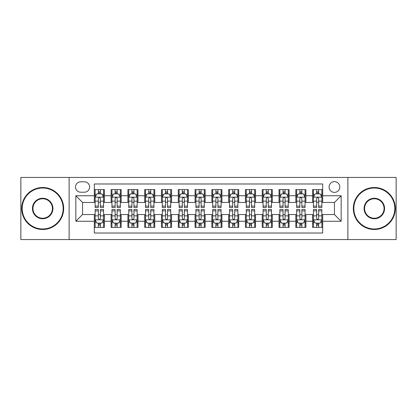 <?xml version="1.0" encoding="UTF-8"?>
<svg xmlns="http://www.w3.org/2000/svg" width="417" height="417" viewBox="0 0 417 417"><rect width="100%" height="100%" fill="white"/><g stroke="black" fill="none" stroke-linecap="round" stroke-linejoin="round"><path stroke-width="0.63" d="M334.439 181.635A5.374 5.374 0 0 0 329.065 187.009A5.374 5.374 0 0 0 334.439 192.378A5.374 5.374 0 0 0 339.813 187.009A5.374 5.374 0 0 0 334.439 181.635M347.872 239.567L396.15 239.567L396.15 177.433L347.872 177.433L347.872 239.567L69.128 239.567L69.128 177.433L20.85 177.433L20.85 239.567L69.128 239.567M322.685 189.61L312.609 189.61L312.609 195.74L305.896 195.74L305.896 202.453L312.609 202.453L312.609 195.74M305.896 195.74L305.896 189.61L295.82 189.61L295.82 195.74L289.101 195.74L289.101 202.453L295.82 202.453L295.82 195.74M289.101 195.74L289.101 189.61L279.025 189.61L279.025 195.74L272.311 195.74L272.311 202.453L279.025 202.453L279.025 195.74M272.311 195.74L272.311 189.61L262.236 189.61L262.236 195.74L255.517 195.74L255.517 202.453L262.236 202.453L262.236 195.74M255.517 195.74L255.517 189.61L245.441 189.61L245.441 195.74L238.727 195.74L238.727 202.453L245.441 202.453L245.441 195.74M238.727 195.74L238.727 189.61L228.652 189.61L228.652 195.74L221.933 195.74L221.933 202.453L228.652 202.453L228.652 195.74M221.933 195.74L221.933 189.61L211.857 189.61L211.857 195.74L205.143 195.74L205.143 202.453L211.857 202.453L211.857 195.74M205.143 195.74L205.143 189.61L195.067 189.61L195.067 195.74L188.348 195.74L188.348 202.453L195.067 202.453L195.067 195.74M188.348 195.74L188.348 189.61L178.273 189.61L178.273 195.74L171.559 195.74L171.559 202.453L178.273 202.453L178.273 195.74M171.559 195.74L171.559 189.61L161.483 189.61L161.483 195.74L154.764 195.74L154.764 202.453L161.483 202.453L161.483 195.74M154.764 195.74L154.764 189.61L144.689 189.61L144.689 195.74L137.975 195.74L137.975 202.453L144.689 202.453L144.689 195.74M137.975 195.74L137.975 189.61L127.899 189.61L127.899 195.74L121.18 195.74L121.18 202.453L127.899 202.453L127.899 195.74M121.18 195.74L121.18 189.61L111.104 189.61L111.104 202.453L104.391 202.453L104.391 189.61L94.315 189.61M94.315 227.39L104.391 227.39L104.391 214.547L111.104 214.547L111.104 227.39L121.18 227.39L121.18 214.547L127.899 214.547L127.899 221.26L121.18 221.26M127.899 221.26L127.899 227.39L137.975 227.39L137.975 214.547L144.689 214.547L144.689 221.26L137.975 221.26M144.689 221.26L144.689 227.39L154.764 227.39L154.764 214.547L161.483 214.547L161.483 221.26L154.764 221.26M161.483 221.26L161.483 227.39L171.559 227.39L171.559 214.547L178.273 214.547L178.273 221.26L171.559 221.26M178.273 221.26L178.273 227.39L188.348 227.39L188.348 214.547L195.067 214.547L195.067 221.26L188.348 221.26M195.067 221.26L195.067 227.39L205.143 227.39L205.143 214.547L211.857 214.547L211.857 221.26L205.143 221.26M211.857 221.26L211.857 227.39L221.933 227.39L221.933 214.547L228.652 214.547L228.652 221.26L221.933 221.26M228.652 221.26L228.652 227.39L238.727 227.39L238.727 214.547L245.441 214.547L245.441 221.26L238.727 221.26M245.441 221.26L245.441 227.39L255.517 227.39L255.517 214.547L262.236 214.547L262.236 221.26L255.517 221.26M262.236 221.26L262.236 227.39L272.311 227.39L272.311 214.547L279.025 214.547L279.025 221.26L272.311 221.26M279.025 221.26L279.025 227.39L289.101 227.39L289.101 214.547L295.82 214.547L295.82 221.26L289.101 221.26M295.82 221.26L295.82 227.39L305.896 227.39L305.896 214.547L312.609 214.547L312.609 221.26L305.896 221.26M80.716 192.211L84.406 192.211A5.207 5.207 0 0 0 89.613 187.009A5.207 5.207 0 0 0 84.406 181.802L80.716 181.802A5.207 5.207 0 0 0 75.508 187.009A5.207 5.207 0 0 0 80.716 192.211M347.872 177.433L69.128 177.433M322.685 195.74L322.685 183.986L94.315 183.986L94.315 202.453L82.561 202.453L82.561 214.547L94.315 214.547L94.315 233.014L322.685 233.014L322.685 214.547L334.439 214.547L334.439 202.453L322.685 202.453L322.685 195.74L341.158 195.74L341.158 221.26L322.685 221.26M94.315 221.26L75.842 221.26L75.842 195.74L94.315 195.74M312.609 221.26L312.609 227.39L322.685 227.39M94.315 193.806L95.154 193.806M98.344 193.806L100.361 193.806M103.552 193.806L104.391 193.806M94.315 202.287L95.154 202.287M98.344 202.287L100.361 202.287M103.552 202.287L104.391 202.287M94.315 214.713L95.154 214.713M98.344 214.713L100.361 214.713M103.552 214.713L104.391 214.713M94.315 223.194L95.154 223.194M98.344 223.194L100.361 223.194M103.552 223.194L104.391 223.194M111.104 202.287L111.949 202.287M115.139 202.287L117.151 202.287M120.341 202.287L121.18 202.287M111.104 193.806L111.949 193.806M115.139 193.806L117.151 193.806M120.341 193.806L121.18 193.806M111.104 214.713L111.949 214.713M115.139 214.713L117.151 214.713M120.341 214.713L121.18 214.713M111.104 223.194L111.949 223.194M115.139 223.194L117.151 223.194M120.341 223.194L121.18 223.194M127.899 214.713L128.738 214.713M131.928 214.713L133.946 214.713M137.136 214.713L137.975 214.713M127.899 223.194L128.738 223.194M131.928 223.194L133.946 223.194M137.136 223.194L137.975 223.194M127.899 193.806L128.738 193.806M131.928 193.806L133.946 193.806M137.136 193.806L137.975 193.806M127.899 202.287L128.738 202.287M131.928 202.287L133.946 202.287M137.136 202.287L137.975 202.287M144.689 214.713L145.528 214.713M148.723 214.713L150.735 214.713M153.925 214.713L154.764 214.713M144.689 223.194L145.528 223.194M148.723 223.194L150.735 223.194M153.925 223.194L154.764 223.194M144.689 193.806L145.528 193.806M148.723 193.806L150.735 193.806M153.925 193.806L154.764 193.806M144.689 202.287L145.528 202.287M148.723 202.287L150.735 202.287M153.925 202.287L154.764 202.287M161.483 214.713L162.322 214.713M165.513 214.713L167.53 214.713M170.72 214.713L171.559 214.713M161.483 223.194L162.322 223.194M165.513 223.194L167.53 223.194M170.72 223.194L171.559 223.194M161.483 193.806L162.322 193.806M165.513 193.806L167.53 193.806M170.72 193.806L171.559 193.806M161.483 202.287L162.322 202.287M165.513 202.287L167.53 202.287M170.72 202.287L171.559 202.287M178.273 214.713L179.112 214.713M182.302 214.713L184.319 214.713M187.509 214.713L188.348 214.713M178.273 223.194L179.112 223.194M182.302 223.194L184.319 223.194M187.509 223.194L188.348 223.194M178.273 193.806L179.112 193.806M182.302 193.806L184.319 193.806M187.509 193.806L188.348 193.806M178.273 202.287L179.112 202.287M182.302 202.287L184.319 202.287M187.509 202.287L188.348 202.287M195.067 214.713L195.907 214.713M199.097 214.713L201.114 214.713M204.304 214.713L205.143 214.713M195.067 223.194L195.907 223.194M199.097 223.194L201.114 223.194M204.304 223.194L205.143 223.194M195.067 193.806L195.907 193.806M199.097 193.806L201.114 193.806M204.304 193.806L205.143 193.806M195.067 202.287L195.907 202.287M199.097 202.287L201.114 202.287M204.304 202.287L205.143 202.287M211.857 214.713L212.696 214.713M215.886 214.713L217.903 214.713M221.093 214.713L221.933 214.713M211.857 223.194L212.696 223.194M215.886 223.194L217.903 223.194M221.093 223.194L221.933 223.194M211.857 193.806L212.696 193.806M215.886 193.806L217.903 193.806M221.093 193.806L221.933 193.806M211.857 202.287L212.696 202.287M215.886 202.287L217.903 202.287M221.093 202.287L221.933 202.287M228.652 214.713L229.491 214.713M232.681 214.713L234.698 214.713M237.888 214.713L238.727 214.713M228.652 223.194L229.491 223.194M232.681 223.194L234.698 223.194M237.888 223.194L238.727 223.194M228.652 193.806L229.491 193.806M232.681 193.806L234.698 193.806M237.888 193.806L238.727 193.806M228.652 202.287L229.491 202.287M232.681 202.287L234.698 202.287M237.888 202.287L238.727 202.287M245.441 214.713L246.28 214.713M249.47 214.713L251.487 214.713M254.678 214.713L255.517 214.713M245.441 223.194L246.28 223.194M249.47 223.194L251.487 223.194M254.678 223.194L255.517 223.194M245.441 193.806L246.28 193.806M249.47 193.806L251.487 193.806M254.678 193.806L255.517 193.806M245.441 202.287L246.28 202.287M249.47 202.287L251.487 202.287M254.678 202.287L255.517 202.287M262.236 214.713L263.075 214.713M266.265 214.713L268.277 214.713M271.472 214.713L272.311 214.713M262.236 223.194L263.075 223.194M266.265 223.194L268.277 223.194M271.472 223.194L272.311 223.194M262.236 193.806L263.075 193.806M266.265 193.806L268.277 193.806M271.472 193.806L272.311 193.806M262.236 202.287L263.075 202.287M266.265 202.287L268.277 202.287M271.472 202.287L272.311 202.287M279.025 214.713L279.864 214.713M283.054 214.713L285.072 214.713M288.262 214.713L289.101 214.713M279.025 223.194L279.864 223.194M283.054 223.194L285.072 223.194M288.262 223.194L289.101 223.194M279.025 193.806L279.864 193.806M283.054 193.806L285.072 193.806M288.262 193.806L289.101 193.806M279.025 202.287L279.864 202.287M283.054 202.287L285.072 202.287M288.262 202.287L289.101 202.287M295.82 214.713L296.659 214.713M299.849 214.713L301.861 214.713M305.051 214.713L305.896 214.713M295.82 223.194L296.659 223.194M299.849 223.194L301.861 223.194M305.051 223.194L305.896 223.194M295.82 193.806L296.659 193.806M299.849 193.806L301.861 193.806M305.051 193.806L305.896 193.806M295.82 202.287L296.659 202.287M299.849 202.287L301.861 202.287M305.051 202.287L305.896 202.287M312.609 214.713L313.448 214.713M316.639 214.713L318.656 214.713M321.846 214.713L322.685 214.713M312.609 223.194L313.448 223.194M316.639 223.194L318.656 223.194M321.846 223.194L322.685 223.194M312.609 193.806L313.448 193.806M316.639 193.806L318.656 193.806M321.846 193.806L322.685 193.806M312.609 202.287L313.448 202.287M316.639 202.287L318.656 202.287M321.846 202.287L322.685 202.287M82.561 202.453L75.842 195.74M82.561 214.547L75.842 221.26M341.158 195.74L334.439 202.453M341.158 221.26L334.439 214.547M100.361 191.794L98.344 191.794M103.552 206.123L100.361 206.123L100.361 207.494L103.552 207.494L103.552 197.251L101.873 193.889L96.833 193.889L95.154 197.251L95.154 207.494L98.344 207.494L98.344 206.123L95.154 206.123M95.154 197.251L95.154 189.61M103.552 197.251L103.552 189.61M98.344 193.889L98.344 189.61M100.361 189.61L100.361 193.889M100.361 206.123L100.361 198.508C99.689 197.215 99.017 197.215 98.344 198.508L98.344 206.123M98.344 225.206L100.361 225.206M95.154 210.877L98.344 210.877L98.344 209.506L95.154 209.506L95.154 219.749L96.833 223.111L101.873 223.111L103.552 219.749L103.552 209.506L100.361 209.506L100.361 210.877L103.552 210.877M103.552 219.749L103.552 227.39M95.154 219.749L95.154 227.39M100.361 223.111L100.361 227.39M98.344 227.39L98.344 223.111M98.344 210.877L98.344 218.492C99.017 219.785 99.689 219.785 100.361 218.492L100.361 210.877M42.68 188.015A20.485 20.485 0 0 0 22.195 208.5A20.485 20.485 0 0 0 42.68 228.985A20.485 20.485 0 0 0 63.165 208.5A20.485 20.485 0 0 0 42.68 188.015M42.68 229.491A20.991 20.991 0 0 1 21.689 208.5A20.991 20.991 0 0 1 42.68 187.509A20.991 20.991 0 0 1 63.671 208.5A20.991 20.991 0 0 1 42.68 229.491M42.68 198.257A10.243 10.243 0 0 1 52.923 208.5A10.243 10.243 0 0 1 42.68 218.743A10.243 10.243 0 0 1 32.437 208.5A10.243 10.243 0 0 1 42.68 198.257M42.68 218.237A9.737 9.737 0 0 0 52.417 208.5A9.737 9.737 0 0 0 42.68 198.763A9.737 9.737 0 0 0 32.938 208.5A9.737 9.737 0 0 0 42.68 218.237M374.32 188.015A20.485 20.485 0 0 0 353.835 208.5A20.485 20.485 0 0 0 374.32 228.985A20.485 20.485 0 0 0 394.805 208.5A20.485 20.485 0 0 0 374.32 188.015M374.32 229.491A20.991 20.991 0 0 1 353.329 208.5A20.991 20.991 0 0 1 374.32 187.509A20.991 20.991 0 0 1 395.311 208.5A20.991 20.991 0 0 1 374.32 229.491M374.32 198.257A10.243 10.243 0 0 1 384.563 208.5A10.243 10.243 0 0 1 374.32 218.743A10.243 10.243 0 0 1 364.077 208.5A10.243 10.243 0 0 1 374.32 198.257M374.32 218.237A9.737 9.737 0 0 0 384.062 208.5A9.737 9.737 0 0 0 374.32 198.763A9.737 9.737 0 0 0 364.583 208.5A9.737 9.737 0 0 0 374.32 218.237M117.151 191.794L115.139 191.794M120.341 206.123L117.151 206.123L117.151 207.494L120.341 207.494L120.341 197.251L118.663 193.889L113.627 193.889L111.949 197.251L111.949 207.494L115.139 207.494L115.139 206.123L111.949 206.123M111.949 197.251L111.949 189.61M120.341 197.251L120.341 189.61M115.139 193.889L115.139 189.61M117.151 189.61L117.151 193.889M117.151 206.123L117.151 198.508C116.479 197.215 115.811 197.215 115.139 198.508L115.139 206.123M133.946 191.794L131.928 191.794M137.136 206.123L133.946 206.123L133.946 207.494L137.136 207.494L137.136 197.251L135.457 193.889L130.417 193.889L128.738 197.251L128.738 207.494L131.928 207.494L131.928 206.123L128.738 206.123M128.738 197.251L128.738 189.61M137.136 197.251L137.136 189.61M131.928 193.889L131.928 189.61M133.946 189.61L133.946 193.889M133.946 206.123L133.946 198.508C133.273 197.215 132.601 197.215 131.928 198.508L131.928 206.123M150.735 191.794L148.723 191.794M153.925 206.123L150.735 206.123L150.735 207.494L153.925 207.494L153.925 197.251L152.247 193.889L147.211 193.889L145.528 197.251L145.528 207.494L148.723 207.494L148.723 206.123L145.528 206.123M145.528 197.251L145.528 189.61M153.925 197.251L153.925 189.61M148.723 193.889L148.723 189.61M150.735 189.61L150.735 193.889M150.735 206.123L150.735 198.508C150.063 197.215 149.395 197.215 148.723 198.508L148.723 206.123M167.53 191.794L165.513 191.794M170.72 206.123L167.53 206.123L167.53 207.494L170.72 207.494L170.72 197.251L169.041 193.889L164.001 193.889L162.322 197.251L162.322 207.494L165.513 207.494L165.513 206.123L162.322 206.123M162.322 197.251L162.322 189.61M170.72 197.251L170.72 189.61M165.513 193.889L165.513 189.61M167.53 189.61L167.53 193.889M167.53 206.123L167.53 198.508C166.857 197.215 166.185 197.215 165.513 198.508L165.513 206.123M115.139 225.206L117.151 225.206M111.949 210.877L115.139 210.877L115.139 209.506L111.949 209.506L111.949 219.749L113.627 223.111L118.663 223.111L120.341 219.749L120.341 209.506L117.151 209.506L117.151 210.877L120.341 210.877M120.341 219.749L120.341 227.39M111.949 219.749L111.949 227.39M117.151 223.111L117.151 227.39M115.139 227.39L115.139 223.111M115.139 210.877L115.139 218.492C115.806 219.785 116.479 219.785 117.151 218.492L117.151 210.877M131.928 225.206L133.946 225.206M128.738 210.877L131.928 210.877L131.928 209.506L128.738 209.506L128.738 219.749L130.417 223.111L135.457 223.111L137.136 219.749L137.136 209.506L133.946 209.506L133.946 210.877L137.136 210.877M137.136 219.749L137.136 227.39M128.738 219.749L128.738 227.39M133.946 223.111L133.946 227.39M131.928 227.39L131.928 223.111M131.928 210.877L131.928 218.492C132.601 219.785 133.273 219.785 133.946 218.492L133.946 210.877M148.723 225.206L150.735 225.206M145.528 210.877L148.723 210.877L148.723 209.506L145.528 209.506L145.528 219.749L147.211 223.111L152.247 223.111L153.925 219.749L153.925 209.506L150.735 209.506L150.735 210.877L153.925 210.877M153.925 219.749L153.925 227.39M145.528 219.749L145.528 227.39M150.735 223.111L150.735 227.39M148.723 227.39L148.723 223.111M148.723 210.877L148.723 218.492C149.39 219.785 150.063 219.785 150.735 218.492L150.735 210.877M165.513 225.206L167.53 225.206M162.322 210.877L165.513 210.877L165.513 209.506L162.322 209.506L162.322 219.749L164.001 223.111L169.041 223.111L170.72 219.749L170.72 209.506L167.53 209.506L167.53 210.877L170.72 210.877M170.72 219.749L170.72 227.39M162.322 219.749L162.322 227.39M167.53 223.111L167.53 227.39M165.513 227.39L165.513 223.111M165.513 210.877L165.513 218.492C166.185 219.785 166.857 219.785 167.53 218.492L167.53 210.877M184.319 191.794L182.302 191.794M187.509 206.123L184.319 206.123L184.319 207.494L187.509 207.494L187.509 197.251L185.831 193.889L180.796 193.889L179.112 197.251L179.112 207.494L182.302 207.494L182.302 206.123L179.112 206.123M179.112 197.251L179.112 189.61M187.509 197.251L187.509 189.61M182.302 193.889L182.302 189.61M184.319 189.61L184.319 193.889M184.319 206.123L184.319 198.508C183.647 197.215 182.98 197.215 182.302 198.508L182.302 206.123M182.302 225.206L184.319 225.206M179.112 210.877L182.302 210.877L182.302 209.506L179.112 209.506L179.112 219.749L180.796 223.111L185.831 223.111L187.509 219.749L187.509 209.506L184.319 209.506L184.319 210.877L187.509 210.877M187.509 219.749L187.509 227.39M179.112 219.749L179.112 227.39M184.319 223.111L184.319 227.39M182.302 227.39L182.302 223.111M182.302 210.877L182.302 218.492C182.974 219.785 183.647 219.785 184.319 218.492L184.319 210.877M201.114 191.794L199.097 191.794M204.304 206.123L201.114 206.123L201.114 207.494L204.304 207.494L204.304 197.251L202.62 193.889L197.585 193.889L195.907 197.251L195.907 207.494L199.097 207.494L199.097 206.123L195.907 206.123M195.907 197.251L195.907 189.61M204.304 197.251L204.304 189.61M199.097 193.889L199.097 189.61M201.114 189.61L201.114 193.889M201.114 206.123L201.114 198.508C200.441 197.215 199.769 197.215 199.097 198.508L199.097 206.123M199.097 225.206L201.114 225.206M195.907 210.877L199.097 210.877L199.097 209.506L195.907 209.506L195.907 219.749L197.585 223.111L202.62 223.111L204.304 219.749L204.304 209.506L201.114 209.506L201.114 210.877L204.304 210.877M204.304 219.749L204.304 227.39M195.907 219.749L195.907 227.39M201.114 223.111L201.114 227.39M199.097 227.39L199.097 223.111M199.097 210.877L199.097 218.492C199.769 219.785 200.441 219.785 201.114 218.492L201.114 210.877M217.903 191.794L215.886 191.794M221.093 206.123L217.903 206.123L217.903 207.494L221.093 207.494L221.093 197.251L219.415 193.889L214.38 193.889L212.696 197.251L212.696 207.494L215.886 207.494L215.886 206.123L212.696 206.123M212.696 197.251L212.696 189.61M221.093 197.251L221.093 189.61M215.886 193.889L215.886 189.61M217.903 189.61L217.903 193.889M217.903 206.123L217.903 198.508C217.231 197.215 216.559 197.215 215.886 198.508L215.886 206.123M215.886 225.206L217.903 225.206M212.696 210.877L215.886 210.877L215.886 209.506L212.696 209.506L212.696 219.749L214.38 223.111L219.415 223.111L221.093 219.749L221.093 209.506L217.903 209.506L217.903 210.877L221.093 210.877M221.093 219.749L221.093 227.39M212.696 219.749L212.696 227.39M217.903 223.111L217.903 227.39M215.886 227.39L215.886 223.111M215.886 210.877L215.886 218.492C216.559 219.785 217.231 219.785 217.903 218.492L217.903 210.877M234.698 191.794L232.681 191.794M237.888 206.123L234.698 206.123L234.698 207.494L237.888 207.494L237.888 197.251L236.204 193.889L231.169 193.889L229.491 197.251L229.491 207.494L232.681 207.494L232.681 206.123L229.491 206.123M229.491 197.251L229.491 189.61M237.888 197.251L237.888 189.61M232.681 193.889L232.681 189.61M234.698 189.61L234.698 193.889M234.698 206.123L234.698 198.508C234.026 197.215 233.353 197.215 232.681 198.508L232.681 206.123M232.681 225.206L234.698 225.206M229.491 210.877L232.681 210.877L232.681 209.506L229.491 209.506L229.491 219.749L231.169 223.111L236.204 223.111L237.888 219.749L237.888 209.506L234.698 209.506L234.698 210.877L237.888 210.877M237.888 219.749L237.888 227.39M229.491 219.749L229.491 227.39M234.698 223.111L234.698 227.39M232.681 227.39L232.681 223.111M232.681 210.877L232.681 218.492C233.353 219.785 234.02 219.785 234.698 218.492L234.698 210.877M251.487 191.794L249.47 191.794M254.678 206.123L251.487 206.123L251.487 207.494L254.678 207.494L254.678 197.251L252.999 193.889L247.959 193.889L246.28 197.251L246.28 207.494L249.47 207.494L249.47 206.123L246.28 206.123M246.28 197.251L246.28 189.61M254.678 197.251L254.678 189.61M249.47 193.889L249.47 189.61M251.487 189.61L251.487 193.889M251.487 206.123L251.487 198.508C250.815 197.215 250.143 197.215 249.47 198.508L249.47 206.123M268.277 191.794L266.265 191.794M271.472 206.123L268.277 206.123L268.277 207.494L271.472 207.494L271.472 197.251L269.789 193.889L264.753 193.889L263.075 197.251L263.075 207.494L266.265 207.494L266.265 206.123L263.075 206.123M263.075 197.251L263.075 189.61M271.472 197.251L271.472 189.61M266.265 193.889L266.265 189.61M268.277 189.61L268.277 193.889M268.277 206.123L268.277 198.508C267.61 197.215 266.937 197.215 266.265 198.508L266.265 206.123M285.072 191.794L283.054 191.794M288.262 206.123L285.072 206.123L285.072 207.494L288.262 207.494L288.262 197.251L286.583 193.889L281.543 193.889L279.864 197.251L279.864 207.494L283.054 207.494L283.054 206.123L279.864 206.123M279.864 197.251L279.864 189.61M288.262 197.251L288.262 189.61M283.054 193.889L283.054 189.61M285.072 189.61L285.072 193.889M285.072 206.123L285.072 198.508C284.399 197.215 283.727 197.215 283.054 198.508L283.054 206.123M301.861 191.794L299.849 191.794M305.051 206.123L301.861 206.123L301.861 207.494L305.051 207.494L305.051 197.251L303.373 193.889L298.337 193.889L296.659 197.251L296.659 207.494L299.849 207.494L299.849 206.123L296.659 206.123M296.659 197.251L296.659 189.61M305.051 197.251L305.051 189.61M299.849 193.889L299.849 189.61M301.861 189.61L301.861 193.889M301.861 206.123L301.861 198.508C301.194 197.215 300.521 197.215 299.849 198.508L299.849 206.123M318.656 191.794L316.639 191.794M321.846 206.123L318.656 206.123L318.656 207.494L321.846 207.494L321.846 197.251L320.167 193.889L315.127 193.889L313.448 197.251L313.448 207.494L316.639 207.494L316.639 206.123L313.448 206.123M313.448 197.251L313.448 189.61M321.846 197.251L321.846 189.61M316.639 193.889L316.639 189.61M318.656 189.61L318.656 193.889M318.656 206.123L318.656 198.508C317.983 197.215 317.311 197.215 316.639 198.508L316.639 206.123M249.47 225.206L251.487 225.206M246.28 210.877L249.47 210.877L249.47 209.506L246.28 209.506L246.28 219.749L247.959 223.111L252.999 223.111L254.678 219.749L254.678 209.506L251.487 209.506L251.487 210.877L254.678 210.877M254.678 219.749L254.678 227.39M246.28 219.749L246.28 227.39M251.487 223.111L251.487 227.39M249.47 227.39L249.47 223.111M249.47 210.877L249.47 218.492C250.143 219.785 250.815 219.785 251.487 218.492L251.487 210.877M266.265 225.206L268.277 225.206M263.075 210.877L266.265 210.877L266.265 209.506L263.075 209.506L263.075 219.749L264.753 223.111L269.789 223.111L271.472 219.749L271.472 209.506L268.277 209.506L268.277 210.877L271.472 210.877M271.472 219.749L271.472 227.39M263.075 219.749L263.075 227.39M268.277 223.111L268.277 227.39M266.265 227.39L266.265 223.111M266.265 210.877L266.265 218.492C266.937 219.785 267.605 219.785 268.277 218.492L268.277 210.877M283.054 225.206L285.072 225.206M279.864 210.877L283.054 210.877L283.054 209.506L279.864 209.506L279.864 219.749L281.543 223.111L286.583 223.111L288.262 219.749L288.262 209.506L285.072 209.506L285.072 210.877L288.262 210.877M288.262 219.749L288.262 227.39M279.864 219.749L279.864 227.39M285.072 223.111L285.072 227.39M283.054 227.39L283.054 223.111M283.054 210.877L283.054 218.492C283.727 219.785 284.399 219.785 285.072 218.492L285.072 210.877M299.849 225.206L301.861 225.206M296.659 210.877L299.849 210.877L299.849 209.506L296.659 209.506L296.659 219.749L298.337 223.111L303.373 223.111L305.051 219.749L305.051 209.506L301.861 209.506L301.861 210.877L305.051 210.877M305.051 219.749L305.051 227.39M296.659 219.749L296.659 227.39M301.861 223.111L301.861 227.39M299.849 227.39L299.849 223.111M299.849 210.877L299.849 218.492C300.521 219.785 301.189 219.785 301.861 218.492L301.861 210.877M316.639 225.206L318.656 225.206M313.448 210.877L316.639 210.877L316.639 209.506L313.448 209.506L313.448 219.749L315.127 223.111L320.167 223.111L321.846 219.749L321.846 209.506L318.656 209.506L318.656 210.877L321.846 210.877M321.846 219.749L321.846 227.39M313.448 219.749L313.448 227.39M318.656 223.111L318.656 227.39M316.639 227.39L316.639 223.111M316.639 210.877L316.639 218.492C317.311 219.785 317.983 219.785 318.656 218.492L318.656 210.877M111.104 221.26L104.391 221.26M111.104 195.74L104.391 195.74M103.51 197.168L95.196 197.168M95.154 194.817L96.374 194.817M102.332 194.817L103.552 194.817M98.344 201.14L95.154 201.14M103.552 201.14L100.361 201.14M100.361 192.862L98.344 192.862M95.196 219.832L103.51 219.832M103.552 222.183L102.332 222.183M96.374 222.183L95.154 222.183M100.361 215.86L103.552 215.86M95.154 215.86L98.344 215.86M98.344 224.137L100.361 224.137M120.299 197.168L111.991 197.168M111.949 194.817L113.163 194.817M119.126 194.817L120.341 194.817M115.139 201.14L111.949 201.14M120.341 201.14L117.151 201.14M117.151 192.862L115.139 192.862M137.094 197.168L128.78 197.168M128.738 194.817L129.958 194.817M135.916 194.817L137.136 194.817M131.928 201.14L128.738 201.14M137.136 201.14L133.946 201.14M133.946 192.862L131.928 192.862M153.883 197.168L145.575 197.168M145.528 194.817L146.748 194.817M152.711 194.817L153.925 194.817M148.723 201.14L145.528 201.14M153.925 201.14L150.735 201.14M150.735 192.862L148.723 192.862M170.678 197.168L162.364 197.168M162.322 194.817L163.537 194.817M169.5 194.817L170.72 194.817M165.513 201.14L162.322 201.14M170.72 201.14L167.53 201.14M167.53 192.862L165.513 192.862M111.991 219.832L120.299 219.832M120.341 222.183L119.126 222.183M113.163 222.183L111.949 222.183M117.151 215.86L120.341 215.86M111.949 215.86L115.139 215.86M115.139 224.137L117.151 224.137M128.78 219.832L137.094 219.832M137.136 222.183L135.916 222.183M129.958 222.183L128.738 222.183M133.946 215.86L137.136 215.86M128.738 215.86L131.928 215.86M131.928 224.137L133.946 224.137M145.575 219.832L153.883 219.832M153.925 222.183L152.711 222.183M146.748 222.183L145.528 222.183M150.735 215.86L153.925 215.86M145.528 215.86L148.723 215.86M148.723 224.137L150.735 224.137M162.364 219.832L170.678 219.832M170.72 222.183L169.5 222.183M163.537 222.183L162.322 222.183M167.53 215.86L170.72 215.86M162.322 215.86L165.513 215.86M165.513 224.137L167.53 224.137M187.468 197.168L179.154 197.168M179.112 194.817L180.332 194.817M186.295 194.817L187.509 194.817M182.302 201.14L179.112 201.14M187.509 201.14L184.319 201.14M184.319 192.862L182.302 192.862M179.154 219.832L187.468 219.832M187.509 222.183L186.295 222.183M180.332 222.183L179.112 222.183M184.319 215.86L187.509 215.86M179.112 215.86L182.302 215.86M182.302 224.137L184.319 224.137M204.262 197.168L195.948 197.168M195.907 194.817L197.121 194.817M203.084 194.817L204.304 194.817M199.097 201.14L195.907 201.14M204.304 201.14L201.114 201.14M201.114 192.862L199.097 192.862M195.948 219.832L204.262 219.832M204.304 222.183L203.084 222.183M197.121 222.183L195.907 222.183M201.114 215.86L204.304 215.86M195.907 215.86L199.097 215.86M199.097 224.137L201.114 224.137M221.052 197.168L212.738 197.168M212.696 194.817L213.916 194.817M219.879 194.817L221.093 194.817M215.886 201.14L212.696 201.14M221.093 201.14L217.903 201.14M217.903 192.862L215.886 192.862M212.738 219.832L221.052 219.832M221.093 222.183L219.879 222.183M213.916 222.183L212.696 222.183M217.903 215.86L221.093 215.86M212.696 215.86L215.886 215.86M215.886 224.137L217.903 224.137M237.846 197.168L229.532 197.168M229.491 194.817L230.705 194.817M236.668 194.817L237.888 194.817M232.681 201.14L229.491 201.14M237.888 201.14L234.698 201.14M234.698 192.862L232.681 192.862M229.532 219.832L237.846 219.832M237.888 222.183L236.668 222.183M230.705 222.183L229.491 222.183M234.698 215.86L237.888 215.86M229.491 215.86L232.681 215.86M232.681 224.137L234.698 224.137M254.636 197.168L246.322 197.168M246.28 194.817L247.5 194.817M253.463 194.817L254.678 194.817M249.47 201.14L246.28 201.14M254.678 201.14L251.487 201.14M251.487 192.862L249.47 192.862M271.425 197.168L263.117 197.168M263.075 194.817L264.289 194.817M270.252 194.817L271.472 194.817M266.265 201.14L263.075 201.14M271.472 201.14L268.277 201.14M268.277 192.862L266.265 192.862M288.22 197.168L279.906 197.168M279.864 194.817L281.084 194.817M287.042 194.817L288.262 194.817M283.054 201.14L279.864 201.14M288.262 201.14L285.072 201.14M285.072 192.862L283.054 192.862M305.009 197.168L296.701 197.168M296.659 194.817L297.874 194.817M303.837 194.817L305.051 194.817M299.849 201.14L296.659 201.14M305.051 201.14L301.861 201.14M301.861 192.862L299.849 192.862M321.804 197.168L313.49 197.168M313.448 194.817L314.668 194.817M320.626 194.817L321.846 194.817M316.639 201.14L313.448 201.14M321.846 201.14L318.656 201.14M318.656 192.862L316.639 192.862M246.322 219.832L254.636 219.832M254.678 222.183L253.463 222.183M247.5 222.183L246.28 222.183M251.487 215.86L254.678 215.86M246.28 215.86L249.47 215.86M249.47 224.137L251.487 224.137M263.117 219.832L271.425 219.832M271.472 222.183L270.252 222.183M264.289 222.183L263.075 222.183M268.277 215.86L271.472 215.86M263.075 215.86L266.265 215.86M266.265 224.137L268.277 224.137M279.906 219.832L288.22 219.832M288.262 222.183L287.042 222.183M281.084 222.183L279.864 222.183M285.072 215.86L288.262 215.86M279.864 215.86L283.054 215.86M283.054 224.137L285.072 224.137M296.701 219.832L305.009 219.832M305.051 222.183L303.837 222.183M297.874 222.183L296.659 222.183M301.861 215.86L305.051 215.86M296.659 215.86L299.849 215.86M299.849 224.137L301.861 224.137M313.49 219.832L321.804 219.832M321.846 222.183L320.626 222.183M314.668 222.183L313.448 222.183M318.656 215.86L321.846 215.86M313.448 215.86L316.639 215.86M316.639 224.137L318.656 224.137"/></g></svg>
